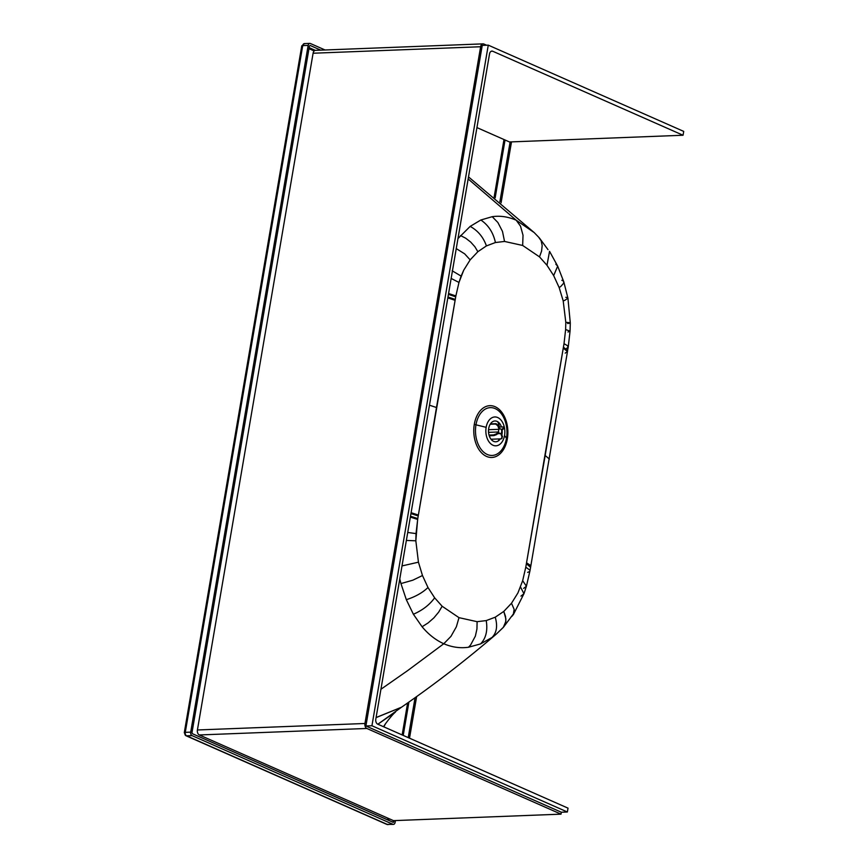 <?xml version="1.0" encoding="UTF-8"?>
<svg xmlns="http://www.w3.org/2000/svg" width="868" height="868" viewBox="0 0 868 868"><rect width="100%" height="100%" fill="white"/><g stroke="black" fill="none" stroke-linecap="round" stroke-linejoin="round"><path stroke-width="1.3" d="M497.733 421.75A18.044 11.848 -92.2 0 1 499.415 427.067M499.057 438.926A18.044 11.848 -92.2 0 1 498.46 440.825M501.639 438.47L502.485 436.647A6.412 4.21 -92.2 0 1 502.029 437.027L501.183 438.85L501.997 438.394M498.894 427.089L503.266 426.915L503.646 427.815A6.412 4.21 -92.2 0 1 503.907 428.521L501.617 430.43A2.409 1.584 -92.2 0 1 501.151 433.099L502.485 436.647M491.017 439.241L501.183 438.85M503.907 428.521L503.538 427.62M503.266 426.915L503.646 427.815L501.346 429.725A2.409 1.584 -92.2 0 0 500.044 428.792A2.409 1.584 -92.2 0 0 499.577 428.922L498.243 425.374L496.073 423.671A8.42 5.533 87.8 0 0 495.617 424.051L497.787 425.754A6.412 4.21 -92.2 0 1 498.243 425.374M490.192 424.257L495.617 424.051M488.543 432.362L498.655 431.971A2.409 1.584 -92.2 0 1 499.122 429.302L488.543 429.703M499.122 429.302L497.787 425.754M490.431 423.888L496.073 423.671M496.366 433.881L493.718 434.89A8.42 5.533 87.8 0 0 493.979 435.595L496.637 434.586A6.412 4.21 -92.2 0 1 496.366 433.881L498.655 431.971M489.226 435.779L493.979 435.595M502.029 437.027L500.695 433.479A2.409 1.584 -92.2 0 1 500.228 433.599A2.409 1.584 -92.2 0 1 498.926 432.676L496.637 434.586M489.02 435.074L493.718 434.89M489.997 437.624L489.302 435.779M561.336 812.231L365.905 725.984L482.239 45.386L488.272 45.147L683.713 131.393L683.051 135.245L492.731 51.245A4.004 2.637 87.8 0 0 491.917 51.082A4.004 2.637 87.8 0 0 489.519 53.968L375.811 719.181A4.004 2.637 87.8 0 0 377.71 724.151L568.03 808.151L567.368 811.992L561.336 812.231L561.01 814.151L366.849 728.469A4.004 2.637 -92.2 0 1 364.951 723.489L480.633 46.742A4.004 2.637 -92.2 0 1 483.031 43.867A4.004 2.637 -92.2 0 1 483.845 44.018L486.547 45.212M483.031 43.867L315.496 50.355A4.004 2.637 87.8 0 0 313.098 53.23L197.416 729.977A4.004 2.637 87.8 0 0 199.314 734.957L393.475 820.64L561.01 814.151M488.272 45.147L371.938 725.746L365.905 725.984M371.938 725.746L567.368 811.992M683.051 135.245L509.483 141.961L476.933 127.596M506.478 438.275L504.547 435.454A14.441 9.494 87.8 0 0 497.722 417.541A14.441 9.494 87.8 0 0 486.145 427.327L475.979 424.81A23.913 15.722 -92.2 0 1 495.151 408.6A23.913 15.722 -92.2 0 1 506.478 438.275A4.004 0.922 -170.3 0 0 507.346 438.85A25.921 17.045 -92.2 0 1 486.568 456.427A25.921 17.045 -92.2 0 1 474.308 424.268A4.004 0.922 -170.3 0 0 475.979 424.81A23.913 15.722 87.8 0 0 487.306 454.485A23.913 15.722 87.8 0 0 506.478 438.275A23.913 15.722 87.8 0 0 495.151 408.6A23.913 15.722 87.8 0 0 475.979 424.81A4.004 0.922 9.7 0 1 474.308 424.268A25.921 17.045 -92.2 0 1 495.075 406.701A25.921 17.045 -92.2 0 1 507.346 438.85A4.004 0.922 9.7 0 1 506.478 438.275A23.913 15.722 -92.2 0 1 487.306 454.485A23.913 15.722 -92.2 0 1 475.979 424.81L486.145 427.327A14.441 9.494 -92.2 0 1 497.722 417.541A14.441 9.494 -92.2 0 1 504.547 435.454A14.441 9.494 -92.2 0 1 492.981 445.241A14.441 9.494 -92.2 0 1 486.145 427.327A14.441 9.494 87.8 0 0 492.981 445.241A14.441 9.494 87.8 0 0 504.547 435.454L506.478 438.275M488.706 428.456A10.427 6.857 -92.2 0 1 494.608 421.002A10.427 6.857 -92.2 0 1 501.465 426.991A10.427 6.857 87.8 0 0 494.608 421.002A10.427 6.857 87.8 0 0 488.706 428.456A10.427 6.857 87.8 0 0 491.993 440.293A10.427 6.857 87.8 0 0 500.272 438.882A10.427 6.857 -92.2 0 1 491.993 440.293A10.427 6.857 -92.2 0 1 488.706 428.456M502.116 430.018A10.427 6.857 -92.2 0 1 501.997 434.315A10.427 6.857 -92.2 0 1 501.856 434.987A10.427 6.857 87.8 0 0 501.997 434.315A10.427 6.857 87.8 0 0 502.116 430.018M450.948 636.385L456.362 626.794L450.948 636.385L443.776 643.741C451.913 647.246 460.159 648.418 468.503 647.246L470.564 645.033L468.503 647.246L480.579 643.904C485.971 638.295 487.849 630.515 486.221 620.587C487.849 630.515 485.971 638.295 480.579 643.904L491.982 637.492C496.691 632.761 497.776 625.991 495.237 617.202C497.776 625.991 496.691 632.761 491.982 637.492L496.366 634.041L491.982 637.492L480.579 643.904L468.503 647.246C460.159 648.418 451.913 647.246 443.776 643.741C435.703 640.085 428.477 634.421 422.087 626.761L413.396 614.251L406.322 599.68L400.951 583.567L412.821 580.193L422.477 575.527L418.441 562.182L402.003 565.925L418.441 562.182L415.837 540.807L406.365 540.438L415.837 540.807L416.022 533.592L407.721 532.464L416.022 533.592L417.779 518.576L455.863 295.945L448.572 293.493L455.863 295.945L455.711 296.813L448.42 294.382L455.711 296.813L455.266 299.417L447.975 296.986L455.266 299.417L455.103 300.317L447.823 297.898L455.103 300.317L436.485 407.515L429.476 405.204L436.485 407.515L418.376 515.049L411.106 512.684L418.376 515.049L418.224 515.961L410.955 513.596L418.224 515.961L417.779 518.576L410.499 516.21L417.779 518.576L417.638 519.444L410.347 517.089L417.638 519.444L415.837 540.807L418.441 562.182L422.477 575.527L427.989 587.517L434.651 597.824L442.137 606.244L458.998 617.658L477.107 621.683L486.221 620.587L495.237 617.202L503.787 611.419L511.502 603.26L517.925 592.931L522.666 580.67L525.78 567.184L545.18 455.494L549.379 459.096L545.18 455.494L564.016 343.685L565.632 329.482L565.806 322.321L563.202 300.903L559.166 287.59L553.665 275.601L546.992 265.293L539.505 256.874L541.589 251.058L542.174 245.492L541.133 240.729L538.637 237.181L541.133 240.729L542.174 245.492L541.589 251.058L539.505 256.874L522.655 245.46L504.536 241.445L502.485 231.398L497.874 222.49L502.485 231.398L504.536 241.445L495.433 242.53C493.263 232.624 488.402 225.116 480.829 220.005L470.174 226.396L457.968 238.559L470.174 226.396L480.829 220.005L492.221 216.685L480.829 220.005C488.402 225.116 493.263 232.624 495.422 242.53L486.427 245.915C483.324 237.148 477.91 230.638 470.174 226.396C477.91 230.638 483.324 237.148 486.416 245.915L477.867 251.698L474.872 246.74L470.662 242.042L465.66 238.179L460.474 235.543L465.66 238.179L470.662 242.042L474.872 246.74L477.867 251.698L470.152 259.868L464.673 253.857L456.243 248.595L464.673 253.857L470.152 259.868L463.718 270.198L461.114 276.1L452.163 270.783L461.114 276.1L458.977 282.447L451.143 278.433L458.977 282.447L463.718 270.198L470.174 259.836L477.867 251.698L486.416 245.915L495.422 242.53L504.536 241.445L522.655 245.46L523.024 235.261L522.655 245.46L539.505 256.874L546.981 265.282L549.553 251.34L546.992 265.293L553.654 275.59L557.679 266.129L553.665 275.601L559.166 287.59L560.815 286.429L559.166 287.59L563.202 300.903L564.862 300.317L563.202 300.946L565.806 322.321C571.057 322.701 571.654 323.102 567.585 323.504C571.654 323.102 571.057 322.701 565.806 322.321L565.621 329.525L570.048 331.175L565.621 329.525L564.016 343.685L567.346 345.594L568.182 347.33L567.346 345.594M314.173 50.962L308.975 48.673L314.173 50.962M309.149 47.642L315.323 50.366L309.149 47.642M387.616 819.891L387.909 818.188L387.616 819.891M402.155 734.946L407.624 702.971L402.155 734.946M494.152 197.036L503.982 139.542L494.152 197.036M505.046 140.008L495.151 197.861L505.046 140.008M408.915 702.06L403.219 735.413L408.915 702.06M388.972 818.654L388.68 820.358L388.972 818.654M385.631 723.543L383.775 726.831L385.631 723.543M516.221 220.222L534.189 232.57L516.221 220.222L468.156 178.96L516.221 220.222C508.149 216.718 500.152 215.546 492.221 216.685C500.152 215.546 508.149 216.718 516.221 220.222L520.518 226.179L523.024 235.261L520.518 226.179M492.221 216.685L497.874 222.49M530.532 566.869L530.402 565.35L526.54 562.8L530.402 565.35L530.532 566.869M523.654 588.395L526.409 586.236L529.968 570.818L530.576 567.325L526.388 563.712L530.576 567.325L567.477 351.594L563.267 348.068L567.477 351.594L567.629 350.683L563.43 347.157L567.444 351.128L568.225 347.178L566.294 348.6M527.646 572.381L529.317 571.697M529.871 570.124L525.78 567.184L529.871 570.124M526.409 586.236L522.666 580.67L526.409 586.236L523.947 593.734L520.529 587.018L523.947 593.734L513.238 614.859L514.149 609.369L511.502 603.26L514.149 609.369L514.062 613.047L503.331 627.38L505.892 621.282L505.523 616.432L503.787 611.419L505.892 618.917L505.501 623.452L503.331 627.38L496.366 634.041L503.657 627M520.952 596.099L523.947 593.734M511.165 616.801L512.446 615.824M470.564 645.033L475.36 636.146L476.944 629.007L477.107 621.683L476.944 629.007L475.36 636.146L470.564 645.033M456.362 626.794L458.998 617.658L456.362 626.794M564.016 343.685L525.78 567.184L522.666 580.67L517.925 592.931L511.502 603.26L503.787 611.419L495.237 617.202L486.221 620.587L477.107 621.683L458.998 617.658L442.137 606.244L434.651 597.824L427.989 587.517L422.477 575.527L412.821 580.193L400.951 583.567L406.322 599.68C415.284 596.815 422.499 592.768 427.989 587.517C422.499 592.768 415.284 596.815 406.322 599.68L413.396 614.251C422.521 610.28 429.606 604.812 434.651 597.824C429.606 604.812 422.521 610.28 413.396 614.251L422.087 626.761L428.174 622.877L433.902 617.853L438.687 612.114L442.137 606.244L438.687 612.114L433.902 617.853L428.174 622.877L422.087 626.761C428.477 634.421 435.703 640.085 443.776 643.741L407.656 670.606L380.922 689.268L407.656 670.606L443.776 643.741M400.951 583.567L399.779 578.945L400.951 583.567M539.299 237.854L534.178 232.559L539.299 237.854L548.012 249.658M549.553 251.34L557.679 266.129L555.824 264.208M563.571 281.406L563.723 283.131L560.815 286.429L563.723 283.131L563.571 281.406L563.864 282.198M562.876 280.765L561.835 280.288M557.679 266.129L563.799 281.85L567.922 298.147L564.862 300.317L567.922 298.136L570.298 322.983L570.048 331.175L567.987 331.999M566.891 297.485L565.817 297.301M568.29 323.428L570.298 322.983M565.187 353.124L567.477 351.594M304.972 43.725A2.81 1.844 87.8 0 0 304.408 43.606A2.81 1.844 87.8 0 0 302.726 45.624L185.275 732.342A2.81 0.651 -170.3 0 0 184.287 732.668A2.81 0.651 9.7 0 1 185.275 732.342L190.7 732.136A2.81 1.844 87.8 0 0 192.034 735.619L186.598 735.825L387.432 824.491A2.81 2.018 113.8 0 1 386.759 824.361A2.81 2.018 -66.2 0 0 387.432 824.491A2.81 1.844 87.8 0 0 387.996 824.6A2.81 1.844 -92.2 0 1 387.432 824.491L392.868 824.274A2.81 1.844 87.8 0 0 393.432 824.394A2.81 1.844 87.8 0 0 395.114 822.376L395.428 820.564L395.114 822.376A2.81 1.844 -92.2 0 1 392.868 824.274L192.034 735.619L392.868 824.274L387.432 824.491L186.598 735.825L192.034 735.619A2.81 1.844 -92.2 0 1 190.7 732.136L185.275 732.342A2.81 1.844 87.8 0 0 186.598 735.825A2.81 2.018 113.8 0 1 185.926 735.706A2.81 2.018 -66.2 0 0 186.598 735.825A2.81 1.844 -92.2 0 1 185.275 732.342L302.726 45.624L308.162 45.418L190.7 732.136L308.162 45.418L302.726 45.624A2.81 0.651 -170.3 0 0 301.749 45.939A2.81 0.651 -170.3 0 0 302.4 46.492M325.055 49.975L310.408 43.508A2.81 1.844 87.8 0 0 309.843 43.4A2.81 1.844 87.8 0 0 308.162 45.418A2.81 1.844 -92.2 0 1 310.408 43.508L325.055 49.975M409.512 738.191L416.629 696.603L409.512 738.191M501.086 202.819L511.502 141.885L501.086 202.819M309.442 45.982L191.98 732.7L192.36 733.688L393.193 822.354L394.039 820.618L393.356 822.387L192.36 733.688L191.98 732.7L309.442 45.982M383.526 726.722L385.305 724.01C389.992 717.673 393.388 713.68 395.515 712.031L377.873 724.227L401.385 707.301L376.072 717.619L401.526 707.203L376.094 717.543L401.526 707.203C434.282 684.592 465.899 660.201 496.366 634.041M302.726 45.624A2.81 1.844 -92.2 0 1 304.408 43.606L301.749 45.939A2.81 0.651 9.7 0 1 302.726 45.624M408.231 737.626L415.056 697.72L408.231 737.626M499.881 201.799L510.113 141.94L499.881 201.799M320.748 50.149L310.082 45.44L320.748 50.149M392.119 821.877L393.833 821.812L392.119 821.877M301.749 45.939L184.287 732.668A2.81 0.651 -170.3 0 0 184.949 733.221A2.81 2.018 -66.2 0 0 185.926 735.706L386.759 824.361L393.432 824.394M455.863 295.945L458.977 282.447L455.863 295.945M507.346 438.85A25.921 17.045 87.8 0 0 495.075 406.701A25.921 17.045 87.8 0 0 474.308 424.268A25.921 17.045 87.8 0 0 486.568 456.427A25.921 17.045 87.8 0 0 507.346 438.85M491.114 51.31L492.731 51.245M199.314 734.957L366.849 728.469M364.951 723.489L197.416 729.977M313.098 53.23L480.633 46.742M504.275 427.881L504.004 427.154M497.689 433.696L500.228 433.599M568.225 347.178L570.048 331.175M184.287 732.668L185.926 735.706M309.843 43.4L304.408 43.606M534.178 232.559L468.503 176.888"/></g></svg>
